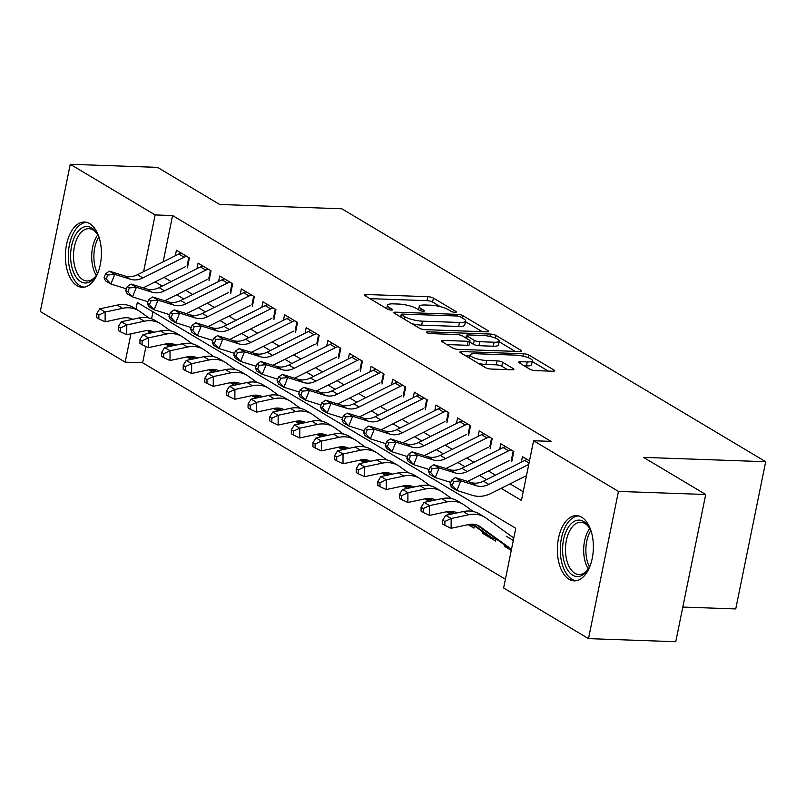 <?xml version="1.0" encoding="UTF-8"?>
<svg xmlns="http://www.w3.org/2000/svg" width="806" height="806" viewBox="0 0 806 806"><rect width="100%" height="100%" fill="white"/><g stroke="black" fill="none" stroke-linecap="round" stroke-linejoin="round"><path stroke-width="1.21" d="M455.047 312.335A2.871 0.695 11.5 0 0 456.377 312.023A2.871 0.695 11.5 0 0 455.964 311.529L433.406 298.079A4.111 0.997 11.5 0 0 427.865 296.689L366.196 294.502A4.111 0.997 11.5 0 0 364.292 294.956A4.111 0.997 11.5 0 0 364.886 295.651L387.444 309.111A2.871 0.695 11.5 0 0 391.333 310.078A2.871 0.695 11.5 0 0 392.663 309.766A2.871 0.695 11.5 0 0 392.24 309.282L389.318 307.539A13.148 3.184 11.5 0 1 387.404 305.303A13.148 3.184 11.5 0 1 393.489 303.872L398.627 304.053A13.148 3.184 11.5 0 1 416.39 308.497L419.301 310.239A2.871 0.695 11.5 0 0 423.19 311.207A2.871 0.695 11.5 0 0 424.52 310.894A2.871 0.695 11.5 0 0 424.097 310.411L421.185 308.668A13.148 3.184 11.5 0 1 419.261 306.431A13.148 3.184 11.5 0 1 425.356 305L430.495 305.182A13.148 3.184 11.5 0 1 448.247 309.625L451.169 311.368A2.871 0.695 11.5 0 0 455.047 312.335M569.056 579.282A32.643 17.984 92 0 1 557.762 542.831A32.643 17.984 92 0 1 576.522 515.618A32.643 17.984 92 0 1 581.68 517.2A32.643 17.984 92 0 1 592.984 553.651A32.643 17.984 92 0 1 574.215 580.864A32.643 17.984 92 0 1 569.056 579.282M77.074 285.707A32.643 17.984 92 0 1 65.78 249.266A32.643 17.984 92 0 1 84.539 222.053A32.643 17.984 92 0 1 89.708 223.635A32.643 17.984 92 0 1 101.002 260.086A32.643 17.984 92 0 1 82.232 287.299A32.643 17.984 92 0 1 77.074 285.707M529.935 369.229A4.111 0.997 11.5 0 0 535.476 370.619L552.785 371.234A4.111 0.997 11.5 0 0 554.679 370.78A4.111 0.997 11.5 0 0 554.085 370.085L529.038 355.134A4.111 0.997 11.5 0 0 523.487 353.753L461.818 351.567A4.111 0.997 11.5 0 0 459.914 352.021A4.111 0.997 11.5 0 0 460.518 352.716L485.565 367.657A4.111 0.997 11.5 0 0 491.116 369.047L512.012 369.783A4.111 0.997 11.5 0 0 513.916 369.339A4.111 0.997 11.5 0 0 513.311 368.644L502.591 362.247A4.111 0.997 11.5 0 0 497.05 360.856L486.683 360.494A10.992 2.66 11.5 0 1 475.53 358.388A10.992 2.66 11.5 0 1 470.241 354.912A10.992 2.66 11.5 0 1 475.328 353.713L515.921 355.154A10.992 2.66 11.5 0 1 527.074 357.249A10.992 2.66 11.5 0 1 532.373 360.725A10.992 2.66 11.5 0 1 527.285 361.924L520.515 361.682A4.111 0.997 11.5 0 0 518.611 362.136A4.111 0.997 11.5 0 0 519.215 362.831L529.935 369.229M145.946 346.499L142.632 362.781L125.182 362.156L40.3 311.509L70.253 164.283L157.513 167.366L219.685 204.472L341.845 208.784L765.7 461.707L643.541 457.385L705.713 494.491L618.454 491.408L588.501 638.634L503.629 587.987L515.769 528.293L137.322 302.472L135.982 309.071M70.253 164.283L155.135 214.93L143.599 271.642M501.151 488.335L521.432 500.445L533.582 440.751L551.032 441.376L172.585 215.545L155.135 214.93M533.582 440.751L618.454 491.408M486.764 331.84A4.111 0.997 11.5 0 0 488.668 331.387A4.111 0.997 11.5 0 0 488.063 330.692L463.017 315.74A4.111 0.997 11.5 0 0 457.476 314.36L395.806 312.174A4.111 0.997 11.5 0 0 393.902 312.627A4.111 0.997 11.5 0 0 394.507 313.322L419.553 328.264A4.111 0.997 11.5 0 0 425.094 329.654L486.764 331.84M496.033 335.437L521.079 350.388A4.111 0.997 11.5 0 1 521.673 351.084A4.111 0.997 11.5 0 1 519.769 351.537L458.11 349.351A4.111 0.997 11.5 0 1 452.559 347.96L441.839 341.573A4.111 0.997 11.5 0 1 441.235 340.867A4.111 0.997 11.5 0 1 443.139 340.424L468.155 341.311A4.111 0.997 11.5 0 0 470.049 340.857A4.111 0.997 11.5 0 0 469.455 340.162L462.342 335.921A4.111 0.997 11.5 0 0 456.79 334.53L430.757 333.613A2.871 0.695 11.5 0 1 427.835 333.059A2.871 0.695 11.5 0 1 426.455 332.153A2.871 0.695 11.5 0 1 427.785 331.84L490.481 334.057A4.111 0.997 11.5 0 1 496.033 335.437L495.478 338.137M511.276 550.397L504.244 546.206L506.45 546.277M496.043 538.791L495.589 541.038L482.613 533.3L484.829 533.381M468.135 524.656L473.958 528.132L474.422 525.885M446.514 511.76L450.685 514.238M424.883 498.854L429.054 501.342M403.262 485.947L407.433 488.436M381.641 473.041L385.802 475.53M360.01 460.135L364.181 462.624M338.389 447.239L342.55 449.718M316.758 434.333L320.929 436.822M295.137 421.427L299.298 423.916M273.506 408.521L277.677 411.01M251.885 395.615L256.056 398.104M230.254 382.719L234.425 385.197M208.633 369.813L212.804 372.301M187.012 356.907L191.173 359.395M187.395 267.894L189.42 257.95L176.443 250.203L175.315 255.744M209.026 280.8L211.051 270.856L198.075 263.109L196.946 268.65M230.647 293.706L232.672 283.752L219.695 276.015L218.567 281.556M252.278 306.612L254.303 296.658L241.326 288.921L240.198 294.462M273.899 319.508L275.924 309.564L262.947 301.817L261.819 307.358M295.53 332.415L297.545 322.471L284.578 314.723L283.45 320.264M317.151 345.321L319.176 335.377L306.199 327.629L305.071 333.17M338.772 358.227L340.797 348.273L327.82 340.535L326.702 346.076M360.403 371.133L362.428 361.179L349.451 353.441L348.323 358.982M382.024 384.029L384.049 374.085L371.072 366.347L369.944 371.878M403.655 396.935L405.68 386.991L392.703 379.243L391.575 384.784M425.276 409.841L427.301 399.897L414.324 392.149L413.196 397.69M446.907 422.747L448.932 412.793L435.955 405.055L434.827 410.597M468.528 435.653L470.553 425.699L457.576 417.961L456.448 423.503M490.159 448.549L492.174 438.605L479.207 430.867L478.079 436.399M511.78 461.455L513.805 451.511L500.828 443.763L499.7 449.305M172.585 215.545L163.165 261.829M164.071 277.405L171.104 281.596M185.692 290.301L192.725 294.502M207.323 303.207L214.356 307.408M228.944 316.113L235.977 320.304M250.575 329.019L257.598 333.21M272.196 341.925L279.229 346.117M293.817 354.821L300.85 359.023M315.448 367.727L322.481 371.929M337.069 380.634L344.102 384.835M358.7 393.54L365.733 397.731M380.321 406.446L387.354 410.637M401.952 419.352L408.985 423.543M423.573 432.248L430.606 436.449M445.204 445.154L452.226 449.355M466.825 458.06L473.857 462.251M488.446 470.966L495.478 475.157M510.077 483.872L523.215 491.71M521.331 462.211L522.449 456.67L529.482 460.871M142.632 362.781L505.402 579.242M152.999 311.821L151.588 318.773M148.979 331.558L148.596 333.442M165.381 344.001L169.552 346.489M171.497 346.076L171.668 345.23M193.118 358.982L193.289 358.126M214.739 371.878L214.92 371.032M236.37 384.784L236.541 383.938M257.991 397.69L258.172 396.844M279.622 410.597L279.793 409.75M301.243 423.503L301.414 422.646M322.874 436.399L323.045 435.552M344.494 449.305L344.666 448.458M366.125 462.211L366.297 461.364M387.746 475.117L387.918 474.271M409.367 488.023L409.549 487.167M430.998 500.929L431.17 500.073M452.619 513.825L452.801 512.979M482.613 533.3L482.885 531.98M504.244 546.206L504.506 544.876M513.291 540.453L506.259 536.252M682.813 607.069L735.747 608.933L765.7 461.707M705.713 494.491L675.76 641.717L588.501 638.634M130.945 333.825L125.182 362.156M155.145 281.868L162.177 286.07M176.766 294.774L183.798 298.976M198.397 307.68L205.429 311.872M220.018 320.587L227.05 324.778M241.649 333.493L248.681 337.684M263.27 346.389L270.302 350.59M284.901 359.295L291.933 363.496M306.522 372.201L313.554 376.392M328.153 385.107L335.175 389.298M349.774 398.013L356.806 402.204M371.395 410.909L378.427 415.11M393.026 423.815L400.058 428.016M414.647 436.721L421.679 440.922M436.278 449.627L443.31 453.818M457.899 462.533L464.931 466.724M479.53 475.439L486.562 479.63M440.328 306.663L432.6 302.059A4.111 0.997 11.5 0 0 427.049 300.668L369.904 298.643M400.814 316.365L399.514 316.315M482.24 331.679L465.435 321.644M460.558 316.97A2.871 0.695 11.5 0 0 456.68 315.992L402.547 314.088A2.871 0.695 11.5 0 0 401.217 314.4A2.871 0.695 11.5 0 0 401.63 314.884L404.713 316.718A13.148 3.184 11.5 0 0 422.465 321.161L459.47 322.471A13.148 3.184 11.5 0 0 465.556 321.04A13.148 3.184 11.5 0 0 463.641 318.803L460.558 316.97M411.826 323.659A13.148 3.184 11.5 0 0 421.659 325.14L422.465 321.161M465.556 321.04L464.75 325.02A13.148 3.184 11.5 0 1 458.654 326.45L421.659 325.14M499.055 341.704L515.246 351.376M446.856 344.565L467.339 345.29A4.111 0.997 11.5 0 0 469.243 344.837L470.049 340.857M464.387 337.14L466.17 337.2M494.098 342.228A10.992 2.66 11.5 0 0 499.196 341.029A10.992 2.66 11.5 0 0 493.897 337.553A10.992 2.66 11.5 0 0 482.744 335.447L468.447 334.943A4.111 0.997 11.5 0 0 466.543 335.387A4.111 0.997 11.5 0 0 467.137 336.092L474.25 340.334A4.111 0.997 11.5 0 0 479.802 341.714L494.098 342.228L493.292 346.207A10.992 2.66 11.5 0 0 498.38 345.008L499.196 341.029M493.292 346.207L478.986 345.693A4.111 0.997 11.5 0 1 473.444 344.313L469.797 342.137M532.373 360.725L531.557 364.705A10.992 2.66 11.5 0 1 526.469 365.904L524.232 365.823M478.472 363.425A10.992 2.66 11.5 0 0 485.877 364.473L486.683 360.494M507.488 369.632L501.785 366.226A4.111 0.997 11.5 0 0 496.234 364.836L485.877 364.473M470.039 355.869L465.536 355.708M548.261 371.072L532.212 361.491M132.688 319.317A20.926 16.714 120.8 0 0 122.633 318.088L105.123 321.816L98.856 318.914L98.866 315.005L96.7 313.715L96.69 317.624L98.856 318.914M96.7 313.715L99.753 308.829L117.263 305.091A31.384 25.067 -59.2 0 1 133.242 307.439L138.652 310.673A31.384 25.067 -59.2 0 1 140.093 311.62L148.929 317.977M99.753 308.829L105.153 312.053L122.673 308.315A31.384 25.067 -59.2 0 1 138.652 310.673M172.212 345.532L170.943 345.29A14.649 11.697 -59.2 0 1 167.285 344.031A14.649 11.697 -59.2 0 1 166.812 343.729L167.285 344.031M151.629 332.797L148.647 330.651M150.913 332.949L147.679 330.621M132.144 319.438L130.874 318.521M170.943 345.29L171.053 344.777M98.866 315.005L105.153 312.053L105.123 321.816M186.639 256.288A14.649 11.697 120.8 0 0 184.181 257.235L142.864 277.939A20.926 16.714 -59.2 0 1 130.532 279.289L114.774 274.383L110.865 284.014L126.341 288.84M181.229 253.064A14.649 11.697 120.8 0 0 178.781 254.011L137.453 274.715A20.926 16.714 -59.2 0 1 125.121 276.065L109.364 271.159L114.774 274.383L107.782 274.997L105.626 273.708L104.065 277.556L106.221 278.846L107.782 274.997M106.221 278.846L110.865 284.014L105.455 280.78L104.065 277.556M143.075 287.823A31.384 25.067 120.8 0 0 145.12 286.896L185.41 266.705M187.093 265.94L188.795 257.567M109.364 271.159L105.626 273.708M98.775 270.373A28.25 15.566 92 0 1 95.702 276.337A28.25 15.566 92 0 1 80.721 281.626A28.25 15.566 92 0 1 71.583 246.062A28.25 15.566 92 0 1 91.642 227.917A28.25 15.566 92 0 1 97.204 233.931A28.25 15.566 92 0 1 99.843 240.107M97.667 234.768A26.155 14.407 -88 0 0 92.982 229.962A26.155 14.407 -88 0 0 88.851 228.692A26.155 14.407 -88 0 0 73.82 250.495A26.155 14.407 -88 0 0 82.867 279.702A26.155 14.407 -88 0 0 87.008 280.972A26.155 14.407 -88 0 0 96.226 275.531M86.675 222.355A32.431 17.873 -88 0 0 68.621 249.991A32.431 17.873 -88 0 0 79.905 285.606A32.431 17.873 -88 0 0 84.378 287.138M590.758 563.938A28.25 15.566 92 0 1 587.685 569.902A28.25 15.566 92 0 1 562.79 554.226A28.25 15.566 92 0 1 571.021 523.84A28.25 15.566 92 0 1 589.176 527.497A28.25 15.566 92 0 1 591.826 533.673M589.639 528.343A26.155 14.407 -88 0 0 580.834 522.268A26.155 14.407 -88 0 0 565.671 553.853A26.155 14.407 -88 0 0 578.98 574.547A26.155 14.407 -88 0 0 588.199 569.107M578.648 515.931A32.431 17.873 -88 0 0 560.513 555.102A32.431 17.873 -88 0 0 576.361 580.713M154.319 332.223A20.926 16.714 120.8 0 0 144.264 330.994L126.744 334.722L120.477 331.82L120.487 327.911L118.331 326.621L118.311 330.531L120.477 331.82M118.331 326.621L121.374 321.735L138.884 317.997A31.384 25.067 -59.2 0 1 154.873 320.345L160.273 323.569A31.384 25.067 -59.2 0 1 161.714 324.516L170.56 330.883M121.374 321.735L126.784 324.959L144.294 321.221A31.384 25.067 -59.2 0 1 160.273 323.569M193.843 358.438L192.574 358.196A14.649 11.697 -59.2 0 1 188.916 356.937A14.649 11.697 -59.2 0 1 188.433 356.625M173.25 345.703L170.268 343.558M172.534 345.855L169.3 343.527M153.765 332.334L152.505 331.427M192.574 358.196L192.674 357.683M120.487 327.911L126.784 324.959L126.744 334.722M175.94 345.129A20.926 16.714 120.8 0 0 165.885 343.89L148.375 347.628L142.098 344.726L142.118 340.817L139.952 339.528L139.942 343.437L142.098 344.726M139.952 339.528L143.005 334.631L160.515 330.903A31.384 25.067 -59.2 0 1 176.494 333.251L181.904 336.475A31.384 25.067 -59.2 0 1 183.345 337.422L192.181 343.789M143.005 334.631L148.405 337.865L165.915 334.127A31.384 25.067 -59.2 0 1 181.904 336.475M215.464 371.344L214.195 371.103A14.649 11.697 -59.2 0 1 210.537 369.843A14.649 11.697 -59.2 0 1 210.054 369.531M194.881 358.599L191.899 356.454M194.165 358.761L190.931 356.433M175.396 345.24L174.126 344.333M214.195 371.103L214.295 370.589M142.118 340.817L148.405 337.865L148.375 347.628M197.571 358.025A20.926 16.714 120.8 0 0 187.516 356.796L169.995 360.534L163.729 357.622L163.739 353.723L161.583 352.434L161.563 356.333L163.729 357.622M161.583 352.434L164.626 347.537L182.136 343.809A31.384 25.067 -59.2 0 1 198.115 346.157L203.525 349.381A31.384 25.067 -59.2 0 1 204.966 350.328L213.812 356.695M164.626 347.537L170.036 350.761L187.546 347.033A31.384 25.067 -59.2 0 1 203.525 349.381M237.095 384.24L235.826 384.009A14.649 11.697 -59.2 0 1 232.168 382.739A14.649 11.697 -59.2 0 1 231.685 382.437L232.168 382.739M216.502 371.506L213.519 369.36M215.786 371.657L212.552 369.329M197.017 358.146L195.757 357.229M235.826 384.009L235.926 383.495M163.739 353.723L170.036 350.761L169.995 360.534M219.192 370.931A20.926 16.714 120.8 0 0 209.137 369.702L191.626 373.44L185.35 370.528L185.37 366.619L183.204 365.33L183.194 369.239L185.35 370.528M183.204 365.33L186.246 360.443L203.767 356.705A31.384 25.067 -59.2 0 1 219.746 359.063L225.146 362.287A31.384 25.067 -59.2 0 1 226.597 363.234L235.433 369.601M186.246 360.443L191.657 363.667L209.167 359.939A31.384 25.067 -59.2 0 1 225.146 362.287M258.716 397.146L257.446 396.915A14.649 11.697 -59.2 0 1 253.789 395.645A14.649 11.697 -59.2 0 1 253.306 395.343L253.789 395.645M238.123 384.412L235.151 382.266M237.417 384.563L234.183 382.235M218.648 371.052L217.378 370.135M257.446 396.915L257.547 396.401M185.37 366.619L191.657 363.667L191.626 373.44M208.26 269.194A14.649 11.697 120.8 0 0 205.812 270.141L164.495 290.845A20.926 16.714 -59.2 0 1 152.153 292.195L136.395 287.289L132.486 296.91L147.972 301.736M202.86 265.96A14.649 11.697 120.8 0 0 200.402 266.917L159.084 287.621A20.926 16.714 -59.2 0 1 146.742 288.971L130.995 284.055L136.395 287.289L129.413 287.903L127.247 286.614L125.686 290.462L127.852 291.752L129.413 287.903M127.852 291.752L132.486 296.91L127.076 293.686L125.686 290.462M164.706 300.729A31.384 25.067 120.8 0 0 166.741 299.802L207.041 279.611M208.714 278.846L210.416 270.473M130.995 284.055L127.247 286.614M229.891 282.09A14.649 11.697 120.8 0 0 227.433 283.047L186.115 303.751A20.926 16.714 -59.2 0 1 173.784 305.101L158.026 300.185L154.107 309.816L169.592 314.642M224.481 278.866A14.649 11.697 120.8 0 0 222.023 279.823L180.705 300.517A20.926 16.714 -59.2 0 1 168.373 301.867L152.616 296.961L158.026 300.185L151.034 300.799L148.878 299.51L147.307 303.368L149.473 304.658L151.034 300.799M149.473 304.658L154.107 309.816L148.707 306.592L147.307 303.368M186.327 313.635A31.384 25.067 120.8 0 0 188.372 312.698L228.662 292.518M230.345 291.742L232.047 283.38M152.616 296.961L148.878 299.51M251.512 294.996A14.649 11.697 120.8 0 0 249.064 295.953L207.736 316.647A20.926 16.714 -59.2 0 1 195.405 317.997L179.647 313.091L175.738 322.722L191.224 327.548M246.112 291.772A14.649 11.697 120.8 0 0 243.654 292.729L202.336 313.423A20.926 16.714 -59.2 0 1 189.994 314.773L174.247 309.867L179.647 313.091L172.665 313.705L170.499 312.416L168.938 316.274L171.094 317.564L172.665 313.705M171.094 317.564L175.738 322.722L170.328 319.498L168.938 316.274M207.958 326.541A31.384 25.067 120.8 0 0 209.993 325.604L250.283 305.424M251.966 304.648L253.668 296.286M174.247 309.867L170.499 312.416M273.143 307.902A14.649 11.697 120.8 0 0 270.685 308.859L229.367 329.553A20.926 16.714 -59.2 0 1 217.026 330.903L201.278 325.997L197.359 335.628L212.844 340.454M267.733 304.678A14.649 11.697 120.8 0 0 265.275 305.625L223.957 326.329A20.926 16.714 -59.2 0 1 211.625 327.679L195.868 322.773L201.278 325.997L194.286 326.611L192.13 325.322L190.559 329.17L192.725 330.46L194.286 326.611M192.725 330.46L197.359 335.628L191.959 332.404L190.559 329.17M229.579 339.437A31.384 25.067 120.8 0 0 231.624 338.51L271.914 318.33M273.587 317.554L275.289 309.192M195.868 322.773L192.13 325.322M240.823 383.837A20.926 16.714 120.8 0 0 230.758 382.608L213.247 386.336L206.981 383.434L206.991 379.525L204.835 378.236L204.815 382.145L206.981 383.434M204.835 378.236L207.877 373.349L225.388 369.611A31.384 25.067 -59.2 0 1 241.367 371.959L246.777 375.193A31.384 25.067 -59.2 0 1 248.218 376.14L257.054 382.497M207.877 373.349L213.278 376.573L230.798 372.835A31.384 25.067 -59.2 0 1 246.777 375.193M280.347 410.053L279.067 409.811A14.649 11.697 -59.2 0 1 275.41 408.551A14.649 11.697 -59.2 0 1 274.937 408.249M259.754 397.318L256.771 395.172M259.038 397.469L255.804 395.142M240.269 383.958L238.999 383.041M279.067 409.811L279.178 409.297M206.991 379.525L213.278 376.573L213.247 386.336M294.764 320.808A14.649 11.697 120.8 0 0 292.306 321.755L250.988 342.459A20.926 16.714 -59.2 0 1 238.657 343.809L222.899 338.903L218.99 348.535L234.475 353.36M289.364 317.584A14.649 11.697 120.8 0 0 286.906 318.531L245.588 339.235A20.926 16.714 -59.2 0 1 233.246 340.585L217.489 335.679L222.899 338.903L215.917 339.517L213.751 338.228L212.19 342.076L214.346 343.366L215.917 339.517M214.346 343.366L218.99 348.535L213.58 345.3L212.19 342.076M251.21 352.343A31.384 25.067 120.8 0 0 253.245 351.416L293.535 331.226M295.218 330.46L296.92 322.088M217.489 335.679L213.751 338.228M262.444 396.743A20.926 16.714 120.8 0 0 252.389 395.514L234.868 399.242L228.602 396.34L228.622 392.431L226.456 391.142L226.446 395.051L228.602 396.34M226.456 391.142L229.498 386.255L247.019 382.518A31.384 25.067 -59.2 0 1 262.998 384.865L268.398 388.089A31.384 25.067 -59.2 0 1 269.839 389.036L278.685 395.403M229.498 386.255L234.909 389.479L252.419 385.742A31.384 25.067 -59.2 0 1 268.398 388.089M301.968 422.959L300.698 422.717A14.649 11.697 -59.2 0 1 297.041 421.457A14.649 11.697 -59.2 0 1 296.558 421.145L297.041 421.457M281.375 410.224L278.402 408.078M280.659 410.375L277.435 408.048M261.9 396.864L260.63 395.948M300.698 422.717L300.799 422.203M228.622 392.431L234.909 389.479L234.868 399.242M316.395 333.714A14.649 11.697 120.8 0 0 313.937 334.661L272.619 355.365A20.926 16.714 -59.2 0 1 260.278 356.715L244.52 351.809L240.611 361.431L256.096 366.256M310.985 330.49A14.649 11.697 120.8 0 0 308.527 331.437L267.209 352.141A20.926 16.714 -59.2 0 1 254.877 353.491L239.12 348.575L244.52 351.809L237.538 352.424L235.372 351.134L233.811 354.983L235.977 356.272L237.538 352.424M235.977 356.272L240.611 361.431L235.211 358.207L233.811 354.983M272.831 365.249A31.384 25.067 120.8 0 0 274.876 364.322L315.166 344.132M316.839 343.366L318.541 334.994M239.12 348.575L235.372 351.134M284.075 409.65A20.926 16.714 120.8 0 0 274.01 408.41L256.499 412.148L250.233 409.247L250.243 405.337L248.077 404.048L248.067 407.957L250.233 409.247M248.077 404.048L251.129 399.151L268.64 395.424A31.384 25.067 -59.2 0 1 284.619 397.771L290.029 400.995A31.384 25.067 -59.2 0 1 291.47 401.942L300.306 408.31M251.129 399.151L256.53 402.385L274.05 398.648A31.384 25.067 -59.2 0 1 290.029 400.995M323.599 435.865L322.319 435.623A14.649 11.697 -59.2 0 1 318.662 434.363A14.649 11.697 -59.2 0 1 318.189 434.051M303.006 423.12L300.023 420.984M302.29 423.281L299.056 420.954M283.521 409.76L282.251 408.854M322.319 435.623L322.43 435.109M250.243 405.337L256.53 402.385L256.499 412.148M338.016 346.62A14.649 11.697 120.8 0 0 335.558 347.567L294.24 368.271A20.926 16.714 -59.2 0 1 281.909 369.622L266.151 364.705L262.242 374.337L277.727 379.163M332.606 343.386A14.649 11.697 120.8 0 0 330.158 344.343L288.84 365.037A20.926 16.714 -59.2 0 1 276.498 366.398L260.741 361.481L266.151 364.705L259.169 365.32L257.003 364.03L255.442 367.889L257.598 369.178L259.169 365.32M257.598 369.178L262.242 374.337L256.832 371.113L255.442 367.889M294.462 378.155A31.384 25.067 120.8 0 0 296.497 377.228L336.787 357.038M338.47 356.262L340.172 347.9M260.741 361.481L257.003 364.03M305.696 422.556A20.926 16.714 120.8 0 0 295.641 421.316L278.12 425.054L271.854 422.153L271.864 418.243L269.708 416.954L269.688 420.853L271.854 422.153M269.708 416.954L272.75 412.057L290.271 408.33A31.384 25.067 -59.2 0 1 306.25 410.677L311.65 413.901A31.384 25.067 -59.2 0 1 313.091 414.848L321.937 421.216M272.75 412.057L278.161 415.281L295.671 411.554A31.384 25.067 -59.2 0 1 311.65 413.901M345.22 448.771L343.95 448.529A14.649 11.697 -59.2 0 1 340.293 447.259A14.649 11.697 -59.2 0 1 339.81 446.957M324.627 436.026L321.644 433.88M323.911 436.177L320.677 433.85M305.152 422.666L303.882 421.76M343.95 448.529L344.051 448.015M271.864 418.243L278.161 415.281L278.12 425.054M359.637 359.516A14.649 11.697 120.8 0 0 357.189 360.473L315.871 381.167A20.926 16.714 -59.2 0 1 303.53 382.528L287.772 377.611L283.863 387.243L299.348 392.069M354.237 356.292A14.649 11.697 120.8 0 0 351.779 357.249L310.461 377.943A20.926 16.714 -59.2 0 1 298.129 379.294L282.372 374.387L287.772 377.611L280.79 378.226L278.624 376.936L277.062 380.795L279.229 382.084L280.79 378.226M279.229 382.084L283.863 387.243L278.453 384.019L277.062 380.795M316.083 391.061A31.384 25.067 120.8 0 0 318.128 390.124L358.418 369.944M360.091 369.168L361.793 360.806M282.372 374.387L278.624 376.936M381.268 372.422A14.649 11.697 120.8 0 0 378.81 373.38L337.492 394.074A20.926 16.714 -59.2 0 1 325.161 395.424L309.403 390.517L305.494 400.149L320.969 404.975M375.858 369.198A14.649 11.697 120.8 0 0 373.41 370.156L332.082 390.85A20.926 16.714 -59.2 0 1 319.75 392.2L303.993 387.293L309.403 390.517L302.411 391.132L300.255 389.842L298.694 393.691L300.85 394.98L302.411 391.132M300.85 394.98L305.494 400.149L300.084 396.925L298.694 393.691M337.704 403.967A31.384 25.067 120.8 0 0 339.749 403.03L380.039 382.85M381.722 382.074L383.424 373.712M303.993 387.293L300.255 389.842M402.889 385.328A14.649 11.697 120.8 0 0 400.441 386.286L359.123 406.98A20.926 16.714 -59.2 0 1 346.781 408.33L331.024 403.423L327.115 413.055L342.6 417.881M397.489 382.104A14.649 11.697 120.8 0 0 395.031 383.052L353.713 403.756A20.926 16.714 -59.2 0 1 341.371 405.106L325.624 400.199L331.024 403.423L324.042 404.038L321.876 402.748L320.314 406.597L322.481 407.886L324.042 404.038M322.481 407.886L327.115 413.055L321.705 409.821L320.314 406.597M359.335 416.863A31.384 25.067 120.8 0 0 361.37 415.936L401.67 395.746M403.343 394.98L405.045 386.608M325.624 400.199L321.876 402.748M424.52 398.235A14.649 11.697 120.8 0 0 422.062 399.182L380.744 419.886A20.926 16.714 -59.2 0 1 368.413 421.236L352.655 416.329L348.736 425.951L364.221 430.777M419.11 395.011A14.649 11.697 120.8 0 0 416.652 395.958L375.334 416.662A20.926 16.714 -59.2 0 1 363.002 418.012L347.245 413.095L352.655 416.329L345.663 416.944L343.507 415.654L341.935 419.503L344.102 420.792L345.663 416.944M344.102 420.792L348.736 425.951L343.336 422.727L341.935 419.503M380.956 429.769A31.384 25.067 120.8 0 0 383.001 428.842L423.291 408.652M424.974 407.886L426.676 399.514M347.245 413.095L343.507 415.654M446.141 411.141A14.649 11.697 120.8 0 0 443.693 412.088L402.365 432.792A20.926 16.714 -59.2 0 1 390.033 434.142L374.276 429.225L370.367 438.857L385.852 443.683M440.741 407.907A14.649 11.697 120.8 0 0 438.283 408.864L396.965 429.568A20.926 16.714 -59.2 0 1 384.623 430.918L368.876 426.001L374.276 429.225L367.294 429.85L365.128 428.55L363.566 432.409L365.723 433.699L367.294 429.85M365.723 433.699L370.367 438.857L364.957 435.633L363.566 432.409M402.587 442.675A31.384 25.067 120.8 0 0 404.622 441.748L444.912 421.558M446.595 420.782L448.297 412.42M368.876 426.001L365.128 428.55M467.772 424.037A14.649 11.697 120.8 0 0 465.314 424.994L423.996 445.698A20.926 16.714 -59.2 0 1 411.654 447.048L395.907 442.131L391.988 451.763L407.473 456.589M462.362 420.813A14.649 11.697 120.8 0 0 459.904 421.77L418.586 442.464A20.926 16.714 -59.2 0 1 406.254 443.814L390.497 438.907L395.907 442.131L388.915 442.746L386.759 441.456L385.187 445.315L387.354 446.605L388.915 442.746M387.354 446.605L391.988 451.763L386.588 448.539L385.187 445.315M424.208 455.581A31.384 25.067 120.8 0 0 426.253 454.644L466.543 434.464M468.215 433.688L469.918 425.326M390.497 438.907L386.759 441.456M489.393 436.943A14.649 11.697 120.8 0 0 486.935 437.9L445.617 458.594A20.926 16.714 -59.2 0 1 433.285 459.944L417.528 455.037L413.619 464.669L429.104 469.495M483.993 433.719A14.649 11.697 120.8 0 0 481.535 434.676L440.217 455.37A20.926 16.714 -59.2 0 1 427.875 456.72L412.118 451.813L417.528 455.037L410.546 455.652L408.38 454.362L406.818 458.211L408.974 459.501L410.546 455.652M408.974 459.501L413.619 464.669L408.209 461.445L406.818 458.211M445.839 468.488A31.384 25.067 120.8 0 0 447.874 467.551L488.164 447.37M489.846 446.595L491.549 438.232M412.118 451.813L408.38 454.362M511.024 449.849A14.649 11.697 120.8 0 0 508.566 450.806L467.248 471.5A20.926 16.714 -59.2 0 1 454.906 472.85L439.149 467.943L435.24 477.575L450.725 482.401M505.614 446.625A14.649 11.697 120.8 0 0 503.156 447.572L461.838 468.276A20.926 16.714 -59.2 0 1 449.506 469.626L433.749 464.719L439.149 467.943L432.167 468.558L430.001 467.268L428.439 471.117L430.606 472.407L432.167 468.558M430.606 472.407L435.24 477.575L429.84 474.351L428.439 471.117M467.46 481.384A31.384 25.067 120.8 0 0 469.505 480.457L509.795 460.276M511.467 459.501L513.17 451.138M433.749 464.719L430.001 467.268M528.766 464.417L488.869 484.406A20.926 16.714 -59.2 0 1 476.537 485.756L460.78 480.85L456.871 490.481L472.618 495.388A31.384 25.067 120.8 0 0 491.126 493.363L526.479 475.651M527.235 459.531A14.649 11.697 120.8 0 0 524.787 460.478L483.469 481.182A20.926 16.714 -59.2 0 1 471.127 482.532L455.37 477.615L460.78 480.85L453.798 481.464L451.632 480.175L450.07 484.023L452.226 485.313L453.798 481.464M452.226 485.313L456.871 490.481L451.461 487.247L450.07 484.023M455.37 477.615L451.632 480.175M327.317 435.452A20.926 16.714 120.8 0 0 317.262 434.222L299.751 437.96L293.485 435.049L293.495 431.15L291.329 429.85L291.319 433.759L293.485 435.049M291.329 429.85L294.381 424.964L311.892 421.226A31.384 25.067 -59.2 0 1 327.871 423.583L333.281 426.807A31.384 25.067 -59.2 0 1 334.722 427.754L343.558 434.122M294.381 424.964L299.782 428.188L317.302 424.46A31.384 25.067 -59.2 0 1 333.281 426.807M366.841 461.667L365.571 461.435A14.649 11.697 -59.2 0 1 361.914 460.166A14.649 11.697 -59.2 0 1 361.441 459.863M346.258 448.932L343.275 446.786M345.542 449.083L342.308 446.756M326.773 435.572L325.503 434.656M365.571 461.435L365.682 460.921M293.495 431.15L299.782 428.188L299.751 437.96M348.948 448.358A20.926 16.714 120.8 0 0 338.893 447.129L321.372 450.866L315.106 447.955L315.116 444.046L312.96 442.756L312.94 446.665L315.106 447.955M312.96 442.756L316.002 437.87L333.513 434.132A31.384 25.067 -59.2 0 1 349.502 436.479L354.902 439.713A31.384 25.067 -59.2 0 1 356.343 440.66L365.189 447.018M316.002 437.87L321.413 441.094L338.923 437.356A31.384 25.067 -59.2 0 1 354.902 439.713M388.472 474.573L387.202 474.331A14.649 11.697 -59.2 0 1 383.545 473.072A14.649 11.697 -59.2 0 1 383.062 472.769L383.545 473.072M367.879 461.838L364.896 459.692M367.163 461.989L363.929 459.662M348.394 448.479L347.134 447.562M387.202 474.331L387.303 473.827M315.116 444.046L321.413 441.094L321.372 450.866M370.569 461.264A20.926 16.714 120.8 0 0 360.514 460.035L343.003 463.762L336.727 460.861L336.747 456.952L334.581 455.662L334.571 459.571L336.727 460.861M334.581 455.662L337.633 450.776L355.144 447.038A31.384 25.067 -59.2 0 1 371.123 449.385L376.533 452.609A31.384 25.067 -59.2 0 1 377.974 453.556L386.809 459.924M337.633 450.776L343.034 454L360.544 450.262A31.384 25.067 -59.2 0 1 376.533 452.609M410.093 487.479L408.823 487.237A14.649 11.697 -59.2 0 1 405.166 485.978A14.649 11.697 -59.2 0 1 404.683 485.665L405.166 485.978M389.51 474.744L386.527 472.598M388.794 474.895L385.56 472.568M370.025 461.385L368.755 460.468M408.823 487.237L408.924 486.723M336.747 456.952L343.034 454L343.003 463.762M392.2 474.17A20.926 16.714 120.8 0 0 382.145 472.941L364.624 476.668L358.358 473.767L358.368 469.858L356.212 468.568L356.192 472.477L358.358 473.767M356.212 468.568L359.254 463.672L376.765 459.944A31.384 25.067 -59.2 0 1 392.744 462.291L398.154 465.515A31.384 25.067 -59.2 0 1 399.595 466.462L408.44 472.83M359.254 463.672L364.665 466.906L382.175 463.168A31.384 25.067 -59.2 0 1 398.154 465.515M431.724 500.385L430.454 500.143A14.649 11.697 -59.2 0 1 426.797 498.884A14.649 11.697 -59.2 0 1 426.314 498.571M411.131 487.65L408.148 485.504M410.415 487.801L407.181 485.474M391.645 474.281L390.386 473.374M430.454 500.143L430.555 499.629M358.368 469.858L364.665 466.906L364.624 476.668M413.821 487.076A20.926 16.714 120.8 0 0 403.766 485.837L386.255 489.574L379.979 486.673L379.999 482.764L377.833 481.474L377.823 485.383L379.979 486.673M377.833 481.474L380.875 476.578L398.396 472.85A31.384 25.067 -59.2 0 1 414.375 475.197L419.775 478.421A31.384 25.067 -59.2 0 1 421.226 479.369L430.061 485.736M380.875 476.578L386.286 479.802L403.796 476.074A31.384 25.067 -59.2 0 1 419.775 478.421M453.345 513.291L452.075 513.049A14.649 11.697 -59.2 0 1 448.418 511.79A14.649 11.697 -59.2 0 1 447.935 511.478L448.418 511.79M432.751 500.546L429.779 498.4M432.046 500.697L428.812 498.37M413.276 487.187L412.007 486.28M452.075 513.049L452.176 512.535M379.999 482.764L386.286 479.802L386.255 489.574M435.452 499.972A20.926 16.714 120.8 0 0 425.387 498.743L407.876 502.481L401.61 499.569L401.62 495.67L399.464 494.38L399.444 498.279L401.61 499.569M399.464 494.38L402.506 489.484L420.017 485.746A31.384 25.067 -59.2 0 1 435.996 488.104L441.406 491.328A31.384 25.067 -59.2 0 1 442.847 492.275L451.692 498.642M402.506 489.484L407.907 492.708L425.427 488.98A31.384 25.067 -59.2 0 1 441.406 491.328M474.976 526.187L473.696 525.955A14.649 11.697 -59.2 0 1 470.039 524.686A14.649 11.697 -59.2 0 1 469.566 524.384L470.039 524.686M454.383 513.452L451.4 511.306M453.667 513.603L450.433 511.276M434.897 500.093L433.628 499.176M473.696 525.955L473.807 525.441M401.62 495.67L407.907 492.708L407.876 502.481M456.659 512.666L457.032 512.888A20.926 16.714 120.8 0 0 447.018 511.649L429.497 515.387L423.231 512.475L423.251 508.566L421.085 507.276L421.075 511.185L423.231 512.475M421.085 507.276L424.127 502.39L441.648 498.652A31.384 25.067 -59.2 0 1 457.627 501L463.027 504.234A31.384 25.067 -59.2 0 1 464.468 505.181L473.313 511.548M424.127 502.39L429.538 505.614L447.048 501.876A31.384 25.067 -59.2 0 1 463.027 504.234M496.597 539.093L495.327 538.861A14.649 11.697 -59.2 0 1 491.67 537.592A14.649 11.697 -59.2 0 1 490.995 537.149L473.031 524.212M491.67 537.592L486.26 534.368A14.649 11.697 -59.2 0 1 485.595 533.925L472.064 524.182M456.528 512.999L455.259 512.082M495.327 538.861L495.428 538.348M423.251 508.566L429.538 505.614L429.497 515.387M511.508 549.249L480.255 526.751A20.926 16.714 120.8 0 0 479.298 526.117A20.926 16.714 120.8 0 0 468.639 524.555L451.128 528.283L444.862 525.381L444.872 521.472L442.706 520.182L442.695 524.091L444.862 525.381M442.706 520.182L445.758 515.296L463.269 511.558A31.384 25.067 -59.2 0 1 479.248 513.906L484.658 517.14A31.384 25.067 -59.2 0 1 486.099 518.077L513.785 538.025M445.758 515.296L451.159 518.52L468.679 514.782A31.384 25.067 -59.2 0 1 484.658 517.14M507.216 546.831L507.891 547.274A14.649 11.697 -59.2 0 1 507.216 546.831L476.88 524.988M444.872 521.472L451.159 518.52L451.128 528.283M455.803 312.305L455.964 311.529M392.079 310.058L392.24 309.282M423.946 311.176L424.097 310.411M420.752 310.804L421.185 308.668M388.885 309.675L389.318 307.539M365.843 296.225L366.196 294.502M427.049 300.668L427.865 296.689M432.6 302.059L433.406 298.079M395.454 313.887L395.806 312.174M457.133 316.023L457.476 314.36M462.533 318.148L463.017 315.74M487.842 331.8L488.063 330.692M401.146 317.282L401.63 314.884M404.219 319.126L404.713 316.718M458.654 326.45L459.47 322.471M520.847 351.497L521.079 350.388M442.796 342.137L443.139 340.424M467.339 345.29L468.155 341.311M427.553 332.959L427.785 331.84M489.988 336.455L490.481 334.057M466.654 338.49L467.137 336.092M473.444 344.313L474.25 340.334M478.986 345.693L479.802 341.714M520.162 363.405L520.515 361.682M526.469 365.904L527.285 361.924M496.234 364.836L497.05 360.856M501.785 366.226L502.591 362.247M513.09 369.752L513.311 368.644M461.475 353.28L461.818 351.567M523.003 356.121L523.487 353.753M528.504 357.773L529.038 355.134M553.863 371.193L554.085 370.085M117.263 305.091L122.673 308.315M142.864 277.939L137.453 274.715M130.532 279.289L125.121 276.065M184.181 257.235L178.781 254.011M96.297 275.42A26.155 14.407 92 0 1 97.728 234.889M98.755 237.085A25.298 13.934 -88 0 0 97.476 273.294M588.279 568.986A26.155 14.407 92 0 1 583.856 554.498A26.155 14.407 92 0 1 589.71 528.464M590.738 530.66A25.298 13.934 -88 0 0 586.053 554.377A25.298 13.934 -88 0 0 589.458 566.87M138.884 317.997L144.294 321.221M160.515 330.903L165.915 334.127M182.136 343.809L187.546 347.033M203.767 356.705L209.167 359.939M164.495 290.845L159.084 287.621M152.153 292.195L146.742 288.971M205.812 270.141L200.402 266.917M186.115 303.751L180.705 300.517M173.784 305.101L168.373 301.867M227.433 283.047L222.023 279.823M207.736 316.647L202.336 313.423M195.405 317.997L189.994 314.773M249.064 295.953L243.654 292.729M229.367 329.553L223.957 326.329M217.026 330.903L211.625 327.679M270.685 308.859L265.275 305.625M225.388 369.611L230.798 372.835M250.988 342.459L245.588 339.235M238.657 343.809L233.246 340.585M292.306 321.755L286.906 318.531M247.019 382.518L252.419 385.742M272.619 355.365L267.209 352.141M260.278 356.715L254.877 353.491M313.937 334.661L308.527 331.437M268.64 395.424L274.05 398.648M294.24 368.271L288.84 365.037M281.909 369.622L276.498 366.398M335.558 347.567L330.158 344.343M290.271 408.33L295.671 411.554M315.871 381.167L310.461 377.943M303.53 382.528L298.129 379.294M357.189 360.473L351.779 357.249M337.492 394.074L332.082 390.85M325.161 395.424L319.75 392.2M378.81 373.38L373.41 370.156M359.123 406.98L353.713 403.756M346.781 408.33L341.371 405.106M400.441 386.286L395.031 383.052M380.744 419.886L375.334 416.662M368.413 421.236L363.002 418.012M422.062 399.182L416.652 395.958M402.365 432.792L396.965 429.568M390.033 434.142L384.623 430.918M443.693 412.088L438.283 408.864M423.996 445.698L418.586 442.464M411.654 447.048L406.254 443.814M465.314 424.994L459.904 421.77M445.617 458.594L440.217 455.37M433.285 459.944L427.875 456.72M486.935 437.9L481.535 434.676M467.248 471.5L461.838 468.276M454.906 472.85L449.506 469.626M508.566 450.806L503.156 447.572M488.869 484.406L483.469 481.182M476.537 485.756L471.127 482.532M529.048 463.027L524.787 460.478M311.892 421.226L317.302 424.46M333.513 434.132L338.923 437.356M355.144 447.038L360.544 450.262M376.765 459.944L382.175 463.168M398.396 472.85L403.796 476.074M420.017 485.746L425.427 488.98M441.648 498.652L447.048 501.876M485.595 533.925L490.995 537.149M478.28 525.572L480.255 526.751M463.269 511.558L468.679 514.782M418.576 309.806L419.261 306.431M386.719 308.678L387.404 305.303M400.683 317.01L401.217 314.4M465.989 338.097L466.543 335.387M469.586 358.126L470.241 354.912M188.403 356.635L188.916 356.937M210.034 369.541L210.537 369.843M274.906 408.249L275.41 408.551M318.158 434.061L318.662 434.363M339.779 446.957L340.293 447.259M361.41 459.863L361.914 460.166M426.283 498.582L426.797 498.884"/></g></svg>
